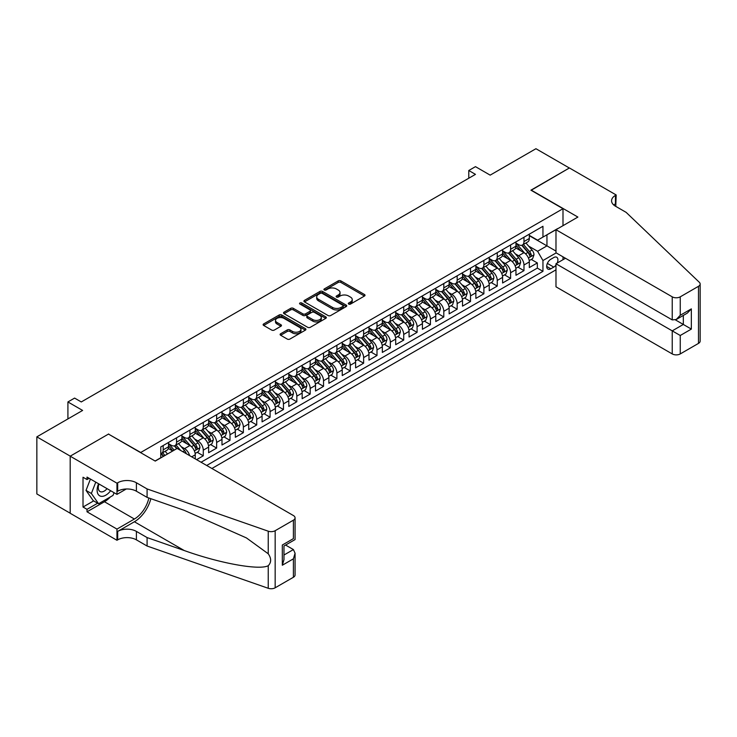 <?xml version="1.0" encoding="UTF-8"?>
<svg xmlns="http://www.w3.org/2000/svg" width="737" height="737" viewBox="0 0 737 737"><rect width="100%" height="100%" fill="white"/><g stroke="black" fill="none" stroke-linecap="round" stroke-linejoin="round"><path stroke-width="1.11" d="M348.702 304.077A1.299 0.746 0 0 0 350.536 304.077L364.474 296.025A1.852 1.069 0 0 0 365.018 295.27A1.852 1.069 0 0 0 364.474 294.514L340.863 280.88A1.852 1.069 0 0 0 338.237 280.88L324.308 288.932A1.299 0.746 0 0 0 323.921 289.457A1.299 0.746 0 0 0 324.308 289.991A1.299 0.746 0 0 0 326.141 289.991L327.947 288.95A5.933 3.427 0 0 1 336.339 288.95L338.301 290.083A5.933 3.427 0 0 1 340.043 292.506A5.933 3.427 0 0 1 338.301 294.929L336.505 295.97A1.299 0.746 0 0 0 336.118 296.504A1.299 0.746 0 0 0 336.505 297.029A1.299 0.746 0 0 0 338.338 297.029L340.144 295.988A5.933 3.427 0 0 1 348.537 295.988L350.499 297.122A5.933 3.427 0 0 1 352.24 299.544A5.933 3.427 0 0 1 350.499 301.967L348.702 303.008A1.299 0.746 0 0 0 348.315 303.543A1.299 0.746 0 0 0 348.702 304.077L348.702 303.008M280.659 333.741A1.852 1.069 0 0 0 280.115 334.497A1.852 1.069 0 0 0 280.659 335.252L287.283 339.075A1.852 1.069 0 0 0 289.908 339.075L305.385 330.139A1.852 1.069 0 0 0 305.929 329.384A1.852 1.069 0 0 0 305.385 328.628L281.774 314.994A1.852 1.069 0 0 0 279.148 314.994L263.671 323.93A1.852 1.069 0 0 0 263.127 324.685A1.852 1.069 0 0 0 263.671 325.45L271.677 330.065A1.852 1.069 0 0 0 274.302 330.065L280.926 326.242A1.852 1.069 0 0 0 281.47 325.487A1.852 1.069 0 0 0 280.926 324.722L276.955 322.438A4.966 2.865 0 0 1 275.5 320.411A4.966 2.865 0 0 1 278.568 317.767A4.966 2.865 0 0 1 283.975 318.384L299.517 327.357A4.966 2.865 0 0 1 300.963 329.384A4.966 2.865 0 0 1 297.905 332.028A4.966 2.865 0 0 1 292.497 331.41L289.908 329.918A1.852 1.069 0 0 0 287.283 329.918L280.659 333.741L280.659 335.252M108.671 434.194L140.739 452.481L562.994 208.7L530.926 190.183L569.342 167.999L535.937 148.717L490.169 175.139L475.466 166.654L468.787 170.505L475.466 174.365L81.282 401.951L74.603 398.091L67.915 401.951L67.915 418.92M108.671 433.964L70.255 456.148L36.85 436.857L82.618 410.435L67.915 401.951M328.076 315.528A1.852 1.069 0 0 0 330.701 315.528L346.178 306.592A1.852 1.069 0 0 0 346.722 305.837A1.852 1.069 0 0 0 346.178 305.072L322.566 291.447A1.852 1.069 0 0 0 319.941 291.447L304.464 300.383A1.852 1.069 0 0 0 303.92 301.138A1.852 1.069 0 0 0 304.464 301.894L328.076 315.528M300.456 304.353A1.299 0.746 0 0 1 301.774 304.538L301.774 302.99L325.782 316.855A1.852 1.069 0 0 1 326.325 317.61A1.852 1.069 0 0 1 325.782 318.366L310.305 327.302A1.852 1.069 0 0 1 307.679 327.302L284.067 313.667L284.067 312.156A1.852 1.069 0 0 0 283.524 312.912A1.852 1.069 0 0 0 284.067 313.667M284.067 312.156L290.691 308.333A1.852 1.069 0 0 1 293.317 308.333L302.889 313.861A1.852 1.069 0 0 0 305.514 313.861L309.909 311.327A1.852 1.069 0 0 0 310.452 310.563A1.852 1.069 0 0 0 309.909 309.807L299.941 304.049A1.299 0.746 0 0 1 299.563 303.524A1.299 0.746 0 0 1 300.364 302.833A1.299 0.746 0 0 1 301.774 302.99M70.19 513.201L36.85 493.947L36.85 436.857M196.595 459.658L203.283 455.798L197.203 452.288M194.577 438.976L197.931 440.91A7.563 4.367 60 0 1 203.283 450.169L208.626 447.083L208.626 452.711L216.641 448.087L210.561 444.577M207.945 431.256L211.298 433.199A7.563 4.367 60 0 1 216.641 442.449L221.984 439.363L221.984 445.001L229.999 440.367L223.919 436.857M221.303 423.545L224.656 425.479A7.563 4.367 60 0 1 229.999 434.738L235.352 431.652L235.352 437.281L243.367 432.656L237.286 429.146M234.67 415.825L238.023 417.768A7.563 4.367 60 0 1 243.367 427.027L248.71 423.941L248.71 429.57L256.725 424.945L250.644 421.426M248.028 408.114L251.381 410.048A7.563 4.367 60 0 1 256.725 419.307L262.077 416.221L262.077 421.859L270.092 417.225L264.012 413.715M261.386 400.403L264.749 402.338A7.563 4.367 60 0 1 270.092 411.596L275.435 408.51L275.435 414.139L283.45 409.514L277.37 406.004M274.754 392.683L278.107 394.617A7.563 4.367 60 0 1 283.45 403.876L288.803 400.79L288.803 406.428L296.818 401.794L290.737 398.284M288.112 384.972L291.474 386.907A7.563 4.367 60 0 1 296.818 396.165L302.161 393.079L302.161 398.708L310.176 394.083L304.095 390.573M301.479 377.252L304.832 379.196A7.563 4.367 60 0 1 310.176 388.454L315.519 385.368L315.519 390.997L323.543 386.363L317.463 382.853M314.837 369.541L318.2 371.476A7.563 4.367 60 0 1 323.543 380.734L328.886 377.648L328.886 383.277L336.901 378.652L330.821 375.142M328.205 361.83L331.558 363.765A7.563 4.367 60 0 1 336.901 373.023L342.244 369.937L342.244 375.566L350.268 370.941L344.188 367.431M341.563 354.11L344.916 356.045A7.563 4.367 60 0 1 350.268 365.303L355.612 362.217L355.612 367.855L363.627 363.221L357.546 359.711M354.93 346.399L358.283 348.334A7.563 4.367 60 0 1 363.627 357.592L368.97 354.506L368.97 360.135L376.994 355.51L370.914 352M368.288 338.679L371.641 340.623A7.563 4.367 60 0 1 376.994 349.872L382.337 346.786L382.337 352.424L390.352 347.79L384.272 344.28M381.655 330.968L385.009 332.903A7.563 4.367 60 0 1 390.352 342.161L395.695 339.075L395.695 344.704L403.719 340.079L397.639 336.569M395.014 323.248L398.367 325.192A7.563 4.367 60 0 1 403.719 334.451L409.063 331.364L409.063 336.993L417.078 332.369L410.997 328.849M408.381 315.537L411.734 317.472A7.563 4.367 60 0 1 417.078 326.731L422.421 323.644L422.421 329.282L430.436 324.648L424.355 321.139M421.739 307.826L425.092 309.761A7.563 4.367 60 0 1 430.436 319.02L435.788 315.933L435.788 321.562L443.803 316.938L437.723 313.428M435.106 300.106L438.46 302.041A7.563 4.367 60 0 1 443.803 311.3L449.146 308.213L449.146 313.851L457.161 309.218L451.081 305.708M448.465 292.396L451.818 294.33A7.563 4.367 60 0 1 457.161 303.589L462.514 300.503L462.514 306.131L470.528 301.507L464.448 297.997M461.823 284.675L465.185 286.619A7.563 4.367 60 0 1 470.528 295.878L475.872 292.792L475.872 298.421L483.887 293.787L477.806 290.277M475.19 276.965L478.543 278.899A7.563 4.367 60 0 1 483.887 288.158L489.23 285.072L489.23 290.7L497.254 286.076L491.174 282.566M488.548 269.254L491.911 271.188A7.563 4.367 60 0 1 497.254 280.447L502.597 277.361L502.597 282.99L510.612 278.365L504.532 274.855M501.915 261.534L505.269 263.468A7.563 4.367 60 0 1 510.612 272.727L515.955 269.641L515.955 275.279L523.979 270.645L523.979 265.016A7.563 4.367 -120 0 0 518.627 255.757L515.274 253.823M517.899 267.135L523.979 270.645M172.679 451.016L168.294 448.483M195.259 458.884L195.259 454.793A7.563 4.367 -120 0 0 189.916 445.535L181.652 440.772M189.602 455.613A7.563 4.367 60 0 0 184.572 448.621L181.219 446.686M208.626 447.083A7.563 4.367 -120 0 0 203.283 437.824L195.019 433.052M221.984 439.363A7.563 4.367 -120 0 0 216.641 430.113L208.378 425.341M235.352 431.652A7.563 4.367 -120 0 0 229.999 422.393L221.736 417.621M248.71 423.941A7.563 4.367 -120 0 0 243.367 414.682L235.103 409.91M262.077 416.221A7.563 4.367 -120 0 0 256.725 406.962L248.461 402.19M275.435 408.51A7.563 4.367 -120 0 0 270.092 399.251L261.828 394.479M288.803 400.79A7.563 4.367 -120 0 0 283.45 391.531L275.187 386.768M302.161 393.079A7.563 4.367 -120 0 0 296.818 383.82L288.554 379.048M315.519 385.368A7.563 4.367 -120 0 0 310.176 376.11L301.912 371.337M328.886 377.648A7.563 4.367 -120 0 0 323.543 368.389L315.279 363.617M342.244 369.937A7.563 4.367 -120 0 0 336.901 360.679L328.638 355.907M355.612 362.217A7.563 4.367 -120 0 0 350.268 352.959L342.005 348.196M368.97 354.506A7.563 4.367 -120 0 0 363.627 345.248L355.363 340.476M382.337 346.786A7.563 4.367 -120 0 0 376.994 337.537L368.73 332.765M395.695 339.075A7.563 4.367 -120 0 0 390.352 329.817L382.088 325.045M409.063 331.364A7.563 4.367 -120 0 0 403.719 322.106L395.447 317.334M422.421 323.644A7.563 4.367 -120 0 0 417.078 314.386L408.814 309.614M435.788 315.933A7.563 4.367 -120 0 0 430.436 306.675L422.172 301.903M449.146 308.213A7.563 4.367 -120 0 0 443.803 298.955L435.539 294.192M462.514 300.503A7.563 4.367 -120 0 0 457.161 291.244L448.897 286.472M475.872 292.792A7.563 4.367 -120 0 0 470.528 283.533L462.265 278.761M489.23 285.072A7.563 4.367 -120 0 0 483.887 275.813L475.623 271.041M502.597 277.361A7.563 4.367 -120 0 0 497.254 268.102L488.99 263.33M515.955 269.641A7.563 4.367 -120 0 0 510.612 260.382L502.348 255.61M557.19 263.045A5.859 3.381 120 0 0 556.702 257.241A5.859 3.381 120 0 0 553.773 257.535L550.834 259.231A5.859 3.381 120 0 0 547.011 264.39A5.859 3.381 120 0 0 547.904 269.088A5.859 3.381 120 0 0 550.834 268.793L553.773 267.098A5.859 3.381 120 0 0 555.984 265.09M211.897 468.492L555.984 269.834M562.994 208.7L562.994 225.669M562.994 256.835L562.994 259.691M206.682 465.48L542.948 271.345L542.948 260.539L537.605 251.28L528.641 246.103M155.111 461.003L160.786 457.732L160.786 446.926L542.948 226.287L542.948 237.084L557.651 228.756M556.177 252.902L542.948 260.539M168.533 443.683L171.205 445.231A7.563 4.367 60 0 0 174.991 445.609L180.335 442.522A7.563 4.367 -120 0 0 181.901 439.059L181.901 434.738M181.901 435.972L184.572 437.511A7.563 4.367 60 0 0 188.35 437.889L193.693 434.802A7.563 4.367 -120 0 0 195.259 431.348L195.259 427.027M195.259 428.261L197.931 429.8A7.563 4.367 60 0 0 201.717 430.178L207.06 427.092A7.563 4.367 -120 0 0 208.626 423.628L208.626 419.307M208.626 420.541L211.298 422.089A7.563 4.367 60 0 0 215.075 422.458L220.418 419.371A7.563 4.367 -120 0 0 221.984 415.917L221.984 411.596M221.984 412.831L224.656 414.369A7.563 4.367 60 0 0 228.442 414.747L233.786 411.661A7.563 4.367 -120 0 0 235.352 408.197L235.352 403.876M235.352 405.11L238.023 406.658A7.563 4.367 60 0 0 241.8 407.027L247.144 403.94A7.563 4.367 -120 0 0 248.71 400.486L248.71 396.165M248.71 397.4L251.381 398.938A7.563 4.367 60 0 0 255.159 399.316L260.511 396.23A7.563 4.367 -120 0 0 262.077 392.766L262.077 388.445M262.077 389.68L264.749 391.227A7.563 4.367 60 0 0 268.526 391.605L273.869 388.519A7.563 4.367 -120 0 0 275.435 385.055L275.435 380.734M275.435 381.969L278.107 383.516A7.563 4.367 60 0 0 281.884 383.885L287.237 380.799A7.563 4.367 -120 0 0 288.803 377.344L288.803 373.023M288.803 374.258L291.474 375.796A7.563 4.367 60 0 0 295.251 376.174L300.595 373.088A7.563 4.367 -120 0 0 302.161 369.624L302.161 365.303M302.161 366.538L304.832 368.085A7.563 4.367 60 0 0 308.61 368.454L313.962 365.368A7.563 4.367 -120 0 0 315.519 361.913L315.519 357.592M315.519 358.827L318.2 360.365A7.563 4.367 60 0 0 321.977 360.743L327.32 357.657A7.563 4.367 -120 0 0 328.886 354.193L328.886 349.872M328.886 351.107L331.558 352.655A7.563 4.367 60 0 0 335.335 353.032L340.678 349.946A7.563 4.367 -120 0 0 342.244 346.482L342.244 342.161M342.244 343.396L344.916 344.934A7.563 4.367 60 0 0 348.702 345.312L354.046 342.226A7.563 4.367 -120 0 0 355.612 338.771L355.612 334.451M355.612 335.685L358.283 337.224A7.563 4.367 60 0 0 362.06 337.601L367.404 334.515A7.563 4.367 -120 0 0 368.97 331.051L368.97 326.731M368.97 327.965L371.641 329.513A7.563 4.367 60 0 0 375.428 329.881L380.771 326.795A7.563 4.367 -120 0 0 382.337 323.34L382.337 319.02M382.337 320.254L385.009 321.793A7.563 4.367 60 0 0 388.786 322.17L394.129 319.084A7.563 4.367 -120 0 0 395.695 315.62L395.695 311.3M395.695 312.534L398.367 314.082A7.563 4.367 60 0 0 402.153 314.45L407.497 311.364A7.563 4.367 -120 0 0 409.063 307.909L409.063 303.589M409.063 304.823L411.734 306.362A7.563 4.367 60 0 0 415.511 306.739L420.855 303.653A7.563 4.367 -120 0 0 422.421 300.189L422.421 295.869M422.421 297.103L425.092 298.651A7.563 4.367 60 0 0 428.87 299.029L434.222 295.942A7.563 4.367 -120 0 0 435.788 292.478L435.788 288.158M435.788 289.392L438.46 290.94A7.563 4.367 60 0 0 442.237 291.308L447.58 288.222A7.563 4.367 -120 0 0 449.146 284.768L449.146 280.447M449.146 281.681L451.818 283.22A7.563 4.367 60 0 0 455.595 283.598L460.947 280.511A7.563 4.367 -120 0 0 462.514 277.048L462.514 272.727M462.514 273.961L465.185 275.509A7.563 4.367 60 0 0 468.962 275.878L474.306 272.791A7.563 4.367 -120 0 0 475.872 269.337L475.872 265.016M475.872 266.25L478.543 267.789A7.563 4.367 60 0 0 482.32 268.167L487.673 265.08A7.563 4.367 -120 0 0 489.23 261.617L489.23 257.296M489.23 258.53L491.911 260.078A7.563 4.367 60 0 0 495.688 260.456L501.031 257.37A7.563 4.367 -120 0 0 502.597 253.906L502.597 249.585M502.597 250.82L505.269 252.358A7.563 4.367 60 0 0 509.046 252.736L514.389 249.65A7.563 4.367 -120 0 0 515.955 246.195L515.955 241.874M201.072 462.237L537.337 268.102L537.337 262.934L529.323 267.559L529.323 261.93A7.563 4.367 -120 0 0 523.979 252.671L515.716 247.899M515.955 243.109L518.627 244.647A7.563 4.367 -120 0 0 522.413 245.025A7.563 4.367 -120 0 0 523.979 241.561L523.979 237.24M522.413 245.025L527.756 241.939A7.563 4.367 -120 0 0 529.323 238.475L529.323 234.154M163.19 445.535L163.19 449.856A7.563 4.367 60 0 1 161.624 453.319A7.563 4.367 60 0 1 160.786 453.623M161.624 453.319L166.967 450.233A7.563 4.367 -120 0 0 168.533 446.769L168.533 442.449M176.558 437.824L176.558 442.145A7.563 4.367 60 0 1 174.991 445.609M189.916 430.113L189.916 434.434A7.563 4.367 60 0 1 188.35 437.889M203.283 422.393L203.283 426.714A7.563 4.367 60 0 1 201.717 430.178M216.641 414.682L216.641 419.003A7.563 4.367 60 0 1 215.075 422.458M229.999 406.962L229.999 411.283A7.563 4.367 60 0 1 228.442 414.747M243.367 399.251L243.367 403.572A7.563 4.367 60 0 1 241.8 407.027M256.725 391.531L256.725 395.852A7.563 4.367 60 0 1 255.159 399.316M270.092 383.82L270.092 388.141A7.563 4.367 60 0 1 268.526 391.605M283.45 376.11L283.45 380.43A7.563 4.367 60 0 1 281.884 383.885M296.818 368.389L296.818 372.71A7.563 4.367 60 0 1 295.251 376.174M310.176 360.679L310.176 364.999A7.563 4.367 60 0 1 308.61 368.454M323.543 352.959L323.543 357.279A7.563 4.367 60 0 1 321.977 360.743M336.901 345.248L336.901 349.568A7.563 4.367 60 0 1 335.335 353.032M350.268 337.537L350.268 341.848A7.563 4.367 60 0 1 348.702 345.312M363.627 329.817L363.627 334.137A7.563 4.367 60 0 1 362.06 337.601M376.994 322.106L376.994 326.427A7.563 4.367 60 0 1 375.428 329.881M390.352 314.386L390.352 318.706A7.563 4.367 60 0 1 388.786 322.17M403.719 306.675L403.719 310.996A7.563 4.367 60 0 1 402.153 314.45M417.078 298.955L417.078 303.276A7.563 4.367 60 0 1 415.511 306.739M430.436 291.244L430.436 295.565A7.563 4.367 60 0 1 428.87 299.029M443.803 283.533L443.803 287.854A7.563 4.367 60 0 1 442.237 291.308M457.161 275.813L457.161 280.134A7.563 4.367 60 0 1 455.595 283.598M470.528 268.102L470.528 272.423A7.563 4.367 60 0 1 468.962 275.878M483.887 260.382L483.887 264.703A7.563 4.367 60 0 1 482.32 268.167M497.254 252.671L497.254 256.992A7.563 4.367 60 0 1 495.688 260.456M510.612 244.96L510.612 249.272A7.563 4.367 60 0 1 509.046 252.736M510.612 272.727L510.612 278.365M497.254 280.447L497.254 286.076M483.887 288.158L483.887 293.787M470.528 295.878L470.528 301.507M457.161 303.589L457.161 309.218M443.803 311.3L443.803 316.938M430.436 319.02L430.436 324.648M417.078 326.731L417.078 332.369M403.719 334.451L403.719 340.079M390.352 342.161L390.352 347.79M376.994 349.872L376.994 355.51M363.627 357.592L363.627 363.221M350.268 365.303L350.268 370.941M336.901 373.023L336.901 378.652M323.543 380.734L323.543 386.363M310.176 388.454L310.176 394.083M296.818 396.165L296.818 401.794M283.45 403.876L283.45 409.514M270.092 411.596L270.092 417.225M256.725 419.307L256.725 424.945M243.367 427.027L243.367 432.656M229.999 434.738L229.999 440.367M216.641 442.449L216.641 448.087M203.283 450.169L203.283 455.798M537.605 251.28L546.955 245.882L546.955 234.771L557.651 228.599M529.323 235.702L555.984 251.087M529.323 235.389L537.605 240.17L542.948 237.084M468.787 170.505L468.787 178.225M531.257 259.424L537.337 262.934M537.337 268.102L542.948 271.345M349.218 304.252L350.499 303.515A5.933 3.427 0 0 0 352.24 301.092L352.24 299.544M340.043 292.506L340.043 294.045A5.933 3.427 0 0 1 338.301 296.467L337.021 297.214M364.447 296.044L340.863 282.428A1.852 1.069 0 0 0 338.237 282.428L324.824 290.175M346.178 305.072L346.178 306.592L322.566 292.985A1.852 1.069 0 0 0 319.941 292.985L304.492 301.912L304.464 300.383M342.898 306.362A1.299 0.746 0 0 0 343.276 305.837A1.299 0.746 0 0 0 342.898 305.302L322.17 293.335A1.299 0.746 0 0 0 320.337 293.335L318.43 294.441A5.933 3.427 0 0 0 316.698 296.864A5.933 3.427 0 0 0 318.43 299.286L332.599 307.458A5.933 3.427 0 0 0 340.991 307.458L342.898 306.362L342.898 307.909A1.299 0.746 0 0 0 343.276 307.375L343.276 305.837M316.698 296.864L316.698 298.402A5.933 3.427 0 0 0 318.43 300.825L318.43 299.286M342.898 307.909L340.991 309.006A5.933 3.427 0 0 1 332.599 309.006L318.43 300.825M284.095 313.686L290.691 309.872L290.691 308.333M310.452 310.563L310.452 312.11A1.852 1.069 0 0 1 309.909 312.866L305.514 315.399A1.852 1.069 0 0 1 302.889 315.399L293.317 309.872A1.852 1.069 0 0 0 290.691 309.872M301.774 304.538L325.754 318.384M312.829 319.6A4.966 2.865 0 0 0 318.237 320.217A4.966 2.865 0 0 0 321.295 317.573A4.966 2.865 0 0 0 319.84 315.547L314.367 312.387A1.852 1.069 0 0 0 311.742 312.387L307.347 314.92A1.852 1.069 0 0 0 306.804 315.676A1.852 1.069 0 0 0 307.347 316.431L312.829 319.6L312.829 321.139A4.966 2.865 0 0 0 318.237 321.765A4.966 2.865 0 0 0 321.295 319.112L321.295 317.573M306.804 315.676L306.804 317.223A1.852 1.069 0 0 0 307.347 317.979L307.347 316.431M312.829 321.139L307.347 317.979M300.963 329.384L300.963 330.931A4.966 2.865 0 0 1 297.905 333.575A4.966 2.865 0 0 1 292.497 332.949L289.908 331.457A1.852 1.069 0 0 0 287.283 331.457L280.686 335.271M275.5 320.411L275.5 321.949A4.966 2.865 0 0 0 276.955 323.976L276.955 322.438M280.898 326.251L276.955 323.976M305.358 330.158L281.774 316.542A1.852 1.069 0 0 0 279.148 316.542L263.699 325.459M529.212 260.603L532.658 258.613L533.993 254.753A5.012 2.893 -120 0 0 532.05 250.055L525.942 242.98M524.716 253.16L517.475 244.776A14.454 8.347 -120 0 0 515.955 243.192M520.746 250.81L516.701 246.121A12.004 6.928 -120 0 0 515.955 245.31M521.732 245.292L527.904 252.441A5.012 2.893 60 0 1 529.691 255.896C530.447 256.9 530.981 256.596 531.294 254.965A5.012 2.893 -120 0 0 529.507 251.52L523.399 244.444M522.091 245.172L528.733 252.855A2.552 1.474 60 0 1 529.369 253.86L531.294 254.965M529.691 255.896L530.05 256.485M98.574 483.758A12.28 7.094 120 0 0 101.457 496.351A12.28 7.094 120 0 0 110.624 490.713M98.988 483.997A8.411 4.855 120 0 0 100.011 491.524A8.411 4.855 120 0 0 101.245 491.901A8.411 4.855 120 0 0 107.049 488.649M114.069 492.703L113.01 495.411L98.583 503.749L93.24 500.663L86.026 490.4L90.43 479.059M98.583 503.749L91.37 493.486L95.773 482.145M86.026 490.4L91.37 493.486M565.463 258.263L555.984 263.745L555.984 286.813L672.236 353.926L672.236 330.858L683.319 324.455L683.319 315.418M555.984 263.745L680.251 335.492L680.251 353.926L698.492 343.396L698.492 286.306A5.666 3.27 0 0 0 700.15 283.994A5.666 3.27 0 0 0 699.33 282.299L626.128 212.357L615.441 206.185A13.229 7.637 180 0 1 611.572 200.786A13.229 7.637 180 0 1 615.441 195.388L616.178 194.964L569.406 167.962L531.128 190.293M531.128 190.063L577.891 217.065L555.984 229.723L672.236 296.836A5.666 3.27 0 0 0 680.251 296.836L698.492 286.306M616.178 194.964L615.773 206.378M555.984 229.723L555.984 252.791L672.236 319.904L672.236 296.836M700.15 283.994L700.15 341.084A5.666 3.27 180 0 1 698.492 343.396M680.251 353.926A5.666 3.27 180 0 1 672.236 353.926M613.774 205.015A13.229 7.637 180 0 1 615.441 203.836L615.441 195.388M675.442 319.904L691.343 329.089L680.251 335.492M680.251 296.836L680.251 315.279L676.244 319.508L672.236 319.904M680.251 315.279L691.343 308.877L687.335 313.105L676.244 319.508M177.156 448.428L293.409 515.55A5.666 3.27 -0 0 1 295.067 517.862A5.666 3.27 -0 0 1 293.409 520.175L275.168 530.704L275.168 587.794A5.666 3.27 180 0 1 268.231 588.283L147.087 546.025L136.4 539.852A13.229 7.637 -0 0 0 117.69 539.852L116.962 540.276L70.19 513.274L70.19 456.185L108.468 434.084L155.24 461.086L177.156 448.428M147.087 546.025L147.087 537.577L184.232 550.53C219.737 563.335 259.396 570.493 268.231 565.712C271.446 562.414 271.446 558.434 268.231 553.773L246.434 537.927L184.232 510.336L147.087 497.383L136.4 491.211A13.229 7.637 -0 0 0 117.69 491.211L117.69 482.763L116.962 483.186L70.19 456.185M147.087 497.383L147.087 488.935L136.4 482.763A13.229 7.637 -0 0 0 117.69 482.763M184.232 550.53L134.392 521.759L117.69 531.405A13.229 7.637 -0 0 1 136.4 531.405L147.087 537.577M293.409 577.264L293.409 558.83L295.067 553.238L295.067 574.952A5.666 3.27 180 0 1 293.409 577.264L275.168 587.794M268.231 553.773L268.231 531.193L147.087 488.935M110.357 496.95A21.262 12.271 -60 0 1 104.461 501.74L87.021 511.81L87.021 509.341L97.653 503.205M89.168 478.322L87.021 479.557L83.014 477.244L83.014 507.028L87.021 509.341M87.021 479.557L87.021 477.088L116.962 494.37L116.962 483.186M116.962 540.276L116.962 529.092L134.392 519.023A21.262 12.271 120 0 0 148.865 498M87.021 511.81L116.962 529.092M285.578 545.048L293.409 549.572L295.067 553.238M134.392 521.759A24.616 14.215 120 0 0 150.855 498.691M126.285 488.981L116.962 494.37M268.231 531.193A5.666 3.27 -0 0 0 275.168 530.704M83.014 507.028L93.645 500.893M293.409 558.83L282.317 565.233L283.975 559.641L283.975 545.979L295.067 539.576L295.067 517.862M282.317 565.233L282.317 545.021C284.482 546.264 284.482 546.264 282.317 545.021L293.409 538.618C295.574 539.862 295.574 539.862 293.409 538.618L293.409 520.175M515.845 268.323L519.299 266.324L520.635 262.464A5.012 2.893 -120 0 0 518.682 257.766L512.583 250.7M511.358 260.87L504.117 252.487A14.454 8.347 -120 0 0 502.597 250.902M507.388 258.521L503.334 253.832A12.004 6.928 -120 0 0 502.597 253.031M508.364 253.012L514.546 260.161A5.012 2.893 60 0 1 516.324 263.606C517.079 264.611 517.614 264.307 517.936 262.685A5.012 2.893 -120 0 0 516.149 259.231L510.041 252.165M508.733 252.892L515.366 260.576A2.552 1.474 60 0 1 516.011 261.571L517.936 262.685M516.324 263.606L516.692 264.205M502.487 276.034L505.941 274.044L507.277 270.184A5.012 2.893 -120 0 0 505.324 265.477L499.216 258.411M497.991 268.59L490.75 260.207A14.454 8.347 -120 0 0 489.23 258.613M494.02 266.232L489.976 261.552A12.004 6.928 -120 0 0 489.23 260.741M495.006 260.723L501.178 267.872A5.012 2.893 60 0 1 502.966 271.327C503.721 272.331 504.255 272.017 504.569 270.396A5.012 2.893 -120 0 0 502.781 266.951L496.683 259.875M495.365 260.603L502.008 268.286A2.552 1.474 60 0 1 502.643 269.291L504.569 270.396M502.966 271.327L503.334 271.916M489.119 283.745L492.574 281.755L493.91 277.895A5.012 2.893 -120 0 0 491.957 273.197L485.858 266.131M484.633 276.301L477.392 267.918A14.454 8.347 -120 0 0 475.872 266.333M480.662 273.952L476.609 269.263A12.004 6.928 -120 0 0 475.872 268.452M481.639 268.434L487.82 275.583A5.012 2.893 60 0 1 489.608 279.037C490.354 280.042 490.888 279.738 491.211 278.107A5.012 2.893 -120 0 0 489.423 274.661L483.315 267.595M482.007 268.323L488.64 276.007A2.552 1.474 60 0 1 489.285 277.001L491.211 278.107M489.608 279.037L489.967 279.627M475.761 291.465L479.216 289.466L480.552 285.615A5.012 2.893 -120 0 0 478.599 280.908L472.491 273.842M471.265 284.021L464.024 275.638A14.454 8.347 -120 0 0 462.514 274.044M467.295 281.663L463.251 276.974A12.004 6.928 -120 0 0 462.514 276.172M468.281 276.154L474.453 283.303A5.012 2.893 60 0 1 476.24 286.748C476.996 287.762 477.53 287.448 477.843 285.827A5.012 2.893 -120 0 0 476.056 282.372L469.957 275.306M468.64 276.034L475.282 283.717A2.552 1.474 60 0 1 475.918 284.712L477.843 285.827M476.24 286.748L476.609 287.347M462.394 299.176L465.848 297.186L467.184 293.326A5.012 2.893 -120 0 0 465.231 288.628L459.133 281.552M457.907 291.732L450.666 283.349A14.454 8.347 -120 0 0 449.146 281.764M453.937 289.383L449.883 284.694A12.004 6.928 -120 0 0 449.146 283.883M454.922 283.865L461.095 291.014A5.012 2.893 60 0 1 462.882 294.468C463.628 295.473 464.163 295.168 464.485 293.538A5.012 2.893 -120 0 0 462.698 290.092L456.59 283.026M455.282 283.754L461.915 291.428A2.552 1.474 60 0 1 462.56 292.432L464.485 293.538M462.882 294.468L463.241 295.058M449.036 306.896L452.49 304.897L453.826 301.046A5.012 2.893 -120 0 0 451.873 296.338L445.765 289.272M444.549 299.452L437.308 291.069A14.454 8.347 -120 0 0 435.788 289.475M440.569 297.094L436.525 292.405A12.004 6.928 -120 0 0 435.788 291.603M441.555 291.585L447.728 298.734A5.012 2.893 60 0 1 449.515 302.179C450.27 303.193 450.804 302.879 451.118 301.258A5.012 2.893 -120 0 0 449.33 297.803L443.232 290.737M441.914 291.465L448.557 299.148A2.552 1.474 60 0 1 449.202 300.143L451.118 301.258M449.515 302.179L449.883 302.778M435.668 314.607L439.123 312.617L440.459 308.757A5.012 2.893 -120 0 0 438.515 304.059L432.407 296.983M431.182 307.163L423.941 298.78A14.454 8.347 -120 0 0 422.421 297.186M427.211 304.814L423.158 300.125A12.004 6.928 -120 0 0 422.421 299.314M428.197 299.296L434.369 306.445A5.012 2.893 60 0 1 436.157 309.899C436.903 310.903 437.437 310.59 437.76 308.969A5.012 2.893 -120 0 0 435.972 305.523L429.864 298.448M428.556 299.176L435.189 306.859A2.552 1.474 60 0 1 435.834 307.863L437.76 308.969M436.157 309.899L436.516 310.489M422.31 322.327L425.765 320.328L427.101 316.468A5.012 2.893 -120 0 0 425.148 311.769L419.04 304.703M417.824 314.874L410.583 306.491A14.454 8.347 -120 0 0 409.063 304.906M413.853 312.525L409.8 307.836A12.004 6.928 -120 0 0 409.063 307.034M414.83 307.016L421.002 314.165A5.012 2.893 60 0 1 422.789 317.61C423.545 318.614 424.079 318.31 424.392 316.689A5.012 2.893 -120 0 0 422.605 313.234L416.506 306.168M415.198 306.896L421.831 314.579A2.552 1.474 60 0 1 422.476 315.574L424.392 316.689M422.789 317.61L423.158 318.2M408.943 330.038L412.398 328.048L413.733 324.188A5.012 2.893 -120 0 0 411.79 319.48L405.682 312.414M404.456 322.594L397.215 314.211A14.454 8.347 -120 0 0 395.695 312.617M400.486 320.236L396.432 315.547A12.004 6.928 -120 0 0 395.695 314.745M401.472 314.727L407.644 321.876A5.012 2.893 60 0 1 409.431 325.321C410.177 326.334 410.712 326.021 411.034 324.4A5.012 2.893 -120 0 0 409.247 320.954L403.139 313.879M401.831 314.607L408.464 322.29A2.552 1.474 60 0 1 409.109 323.285L411.034 324.4M409.431 325.321L409.79 325.92M395.585 337.749L399.039 335.759L400.375 331.899A5.012 2.893 -120 0 0 398.422 327.2L392.314 320.134M391.098 330.305L383.857 321.922A14.454 8.347 -120 0 0 382.337 320.337M387.128 327.956L383.074 323.267A12.004 6.928 -120 0 0 382.337 322.456M388.104 322.438L394.286 329.586A5.012 2.893 60 0 1 396.064 333.041C396.819 334.045 397.354 333.741 397.667 332.111A5.012 2.893 -120 0 0 395.889 328.665L389.781 321.599M388.473 322.327L395.106 330.01A2.552 1.474 60 0 1 395.751 331.005L397.667 332.111M396.064 333.041L396.432 333.631M382.227 345.469L385.672 343.47L387.008 339.619A5.012 2.893 -120 0 0 385.064 334.911L378.956 327.845M377.731 338.025L370.49 329.642A14.454 8.347 -120 0 0 368.97 328.048M373.76 335.667L369.716 330.977A12.004 6.928 -120 0 0 368.97 330.176M374.746 330.158L380.918 337.306A5.012 2.893 60 0 1 382.706 340.752C383.461 341.765 383.995 341.452 384.309 339.831A5.012 2.893 -120 0 0 382.521 336.376L376.414 329.31M375.105 330.038L381.738 337.721A2.552 1.474 60 0 1 382.383 338.716L384.309 339.831M382.706 340.752L383.065 341.351M368.859 353.18L372.314 351.19L373.65 347.33A5.012 2.893 -120 0 0 371.697 342.631L365.589 335.556M364.373 345.736L357.132 337.353A14.454 8.347 -120 0 0 355.612 335.768M360.402 343.387L356.349 338.698A12.004 6.928 -120 0 0 355.612 337.887M361.379 337.868L367.56 345.017A5.012 2.893 60 0 1 369.338 348.472C370.094 349.476 370.628 349.172 370.941 347.542A5.012 2.893 -120 0 0 369.163 344.096L363.055 337.021M361.747 337.758L368.38 345.432A2.552 1.474 60 0 1 369.025 346.436L370.941 347.542M369.338 348.472L369.707 349.062M355.501 360.9L358.947 358.901L360.282 355.041A5.012 2.893 -120 0 0 358.339 350.342L352.231 343.276M351.005 353.447L343.764 345.063A14.454 8.347 -120 0 0 342.244 343.479M347.035 351.098L342.991 346.408A12.004 6.928 -120 0 0 342.244 345.607M348.021 345.589L354.193 352.737A5.012 2.893 60 0 1 355.98 356.183C356.736 357.187 357.27 356.883 357.583 355.262A5.012 2.893 -120 0 0 355.796 351.807L349.688 344.741M348.38 345.469L355.013 353.152A2.552 1.474 60 0 1 355.658 354.147L357.583 355.262M355.98 356.183L356.34 356.782M342.134 368.611L345.589 366.621L346.924 362.761A5.012 2.893 -120 0 0 344.971 358.053L338.873 350.987M337.647 361.167L330.406 352.783A14.454 8.347 -120 0 0 328.886 351.19M333.677 358.808L329.623 354.128A12.004 6.928 -120 0 0 328.886 353.318M334.653 353.299L340.835 360.448A5.012 2.893 60 0 1 342.613 363.903C343.368 364.907 343.903 364.594 344.225 362.973A5.012 2.893 -120 0 0 342.438 359.527L336.33 352.452M335.022 353.18L341.655 360.863A2.552 1.474 60 0 1 342.3 361.867L344.225 362.973M342.613 363.903L342.981 364.493M328.776 376.321L332.23 374.332L333.557 370.471A5.012 2.893 -120 0 0 331.613 365.773L325.505 358.707M324.28 368.878L317.039 360.494A14.454 8.347 -120 0 0 315.519 358.91M320.309 366.529L316.265 361.839A12.004 6.928 -120 0 0 315.519 361.029M321.295 361.01L327.468 368.168A5.012 2.893 60 0 1 329.255 371.614C330.01 372.618 330.545 372.314 330.858 370.683A5.012 2.893 -120 0 0 329.07 367.238L322.972 360.172M321.654 360.9L328.297 368.583A2.552 1.474 60 0 1 328.932 369.578L330.858 370.683M329.255 371.614L329.623 372.203M315.408 384.041L318.863 382.042L320.199 378.192A5.012 2.893 -120 0 0 318.246 373.484L312.147 366.418M310.922 376.598L303.681 368.214A14.454 8.347 -120 0 0 302.161 366.621M306.951 374.239L302.898 369.55A12.004 6.928 -120 0 0 302.161 368.749M307.928 368.73L314.109 375.879A5.012 2.893 60 0 1 315.897 379.325C316.643 380.338 317.177 380.025 317.5 378.403A5.012 2.893 -120 0 0 315.712 374.949L309.604 367.883M308.296 368.611L314.929 376.294A2.552 1.474 60 0 1 315.574 377.289L317.5 378.403M315.897 379.325L316.256 379.923M302.05 391.752L305.505 389.762L306.841 385.902A5.012 2.893 -120 0 0 304.888 381.204L298.78 374.129M297.555 384.309L290.314 375.925A14.454 8.347 -120 0 0 288.803 374.341M293.584 381.959L289.54 377.27A12.004 6.928 -120 0 0 288.803 376.46M294.57 376.441L300.742 383.59A5.012 2.893 60 0 1 302.529 387.045C303.285 388.049 303.819 387.745 304.132 386.114A5.012 2.893 -120 0 0 302.345 382.669L296.246 375.603M294.929 376.331L301.571 384.014A2.552 1.474 60 0 1 302.207 385.009L304.132 386.114M302.529 387.045L302.898 387.634M288.683 399.472L292.138 397.473L293.473 393.622A5.012 2.893 -120 0 0 291.52 388.915L285.422 381.849M284.196 392.029L276.955 383.645A14.454 8.347 -120 0 0 275.435 382.052M280.226 389.67L276.172 384.981A12.004 6.928 -120 0 0 275.435 384.18M281.202 384.161L287.384 391.31A5.012 2.893 60 0 1 289.171 394.756C289.917 395.769 290.452 395.456 290.774 393.834A5.012 2.893 -120 0 0 288.987 390.38L282.879 383.314M281.571 384.041L288.204 391.725A2.552 1.474 60 0 1 288.849 392.72L290.774 393.834M289.171 394.756L289.53 395.354M275.325 407.183L278.779 405.193L280.115 401.333A5.012 2.893 -120 0 0 278.162 396.635L272.054 389.56M270.829 399.74L263.597 391.356A14.454 8.347 -120 0 0 262.077 389.762M266.858 397.39L262.814 392.701A12.004 6.928 -120 0 0 262.077 391.891M267.844 391.872L274.017 399.021A5.012 2.893 60 0 1 275.804 402.476C276.559 403.48 277.094 403.167 277.407 401.545A5.012 2.893 -120 0 0 275.62 398.1L269.521 391.025M268.204 391.752L274.846 399.436A2.552 1.474 60 0 1 275.481 400.44L277.407 401.545M275.804 402.476L276.172 403.065M261.957 414.903L265.412 412.904L266.748 409.044A5.012 2.893 -120 0 0 264.804 404.346L258.696 397.28M257.471 407.45L250.23 399.067A14.454 8.347 -120 0 0 248.71 397.483M253.5 405.101L249.447 400.412A12.004 6.928 -120 0 0 248.71 399.611M254.486 399.592L260.658 406.741A5.012 2.893 60 0 1 262.446 410.187C263.192 411.191 263.726 410.887 264.049 409.265A5.012 2.893 -120 0 0 262.261 405.811L256.154 398.745M254.845 399.472L261.478 407.156A2.552 1.474 60 0 1 262.123 408.151L264.049 409.265M262.446 410.187L262.805 410.785M248.599 422.614L252.054 420.624L253.39 416.764A5.012 2.893 -120 0 0 251.437 412.057L245.329 404.991M244.113 415.171L236.872 406.787A14.454 8.347 -120 0 0 235.352 405.193M240.142 412.812L236.089 408.123A12.004 6.928 -120 0 0 235.352 407.321M241.119 407.303L247.291 414.452A5.012 2.893 60 0 1 249.078 417.897C249.834 418.911 250.368 418.598 250.681 416.976A5.012 2.893 -120 0 0 248.894 413.531L242.795 406.455M241.478 407.183L248.12 414.867A2.552 1.474 60 0 1 248.765 415.861L250.681 416.976M249.078 417.897L249.447 418.496M235.232 430.325L238.687 428.335L240.022 424.475A5.012 2.893 -120 0 0 238.079 419.777L231.971 412.711M230.745 422.881L223.504 414.498A14.454 8.347 -120 0 0 221.984 412.913M226.775 420.532L222.721 415.843A12.004 6.928 -120 0 0 221.984 415.032M227.761 415.014L233.933 422.163A5.012 2.893 60 0 1 235.72 425.618C236.466 426.622 237.001 426.318 237.323 424.687A5.012 2.893 -120 0 0 235.536 421.242L229.428 414.176M228.12 414.903L234.753 422.587A2.552 1.474 60 0 1 235.398 423.582L237.323 424.687M235.72 425.618L236.08 426.207M221.874 438.045L225.329 436.046L226.664 432.195A5.012 2.893 -120 0 0 224.711 427.488L218.603 420.422M217.387 430.601L210.146 422.218A14.454 8.347 -120 0 0 208.626 420.624M213.417 428.243L209.363 423.554A12.004 6.928 -120 0 0 208.626 422.752M214.393 422.734L220.566 429.883A5.012 2.893 60 0 1 222.353 433.328C223.108 434.342 223.643 434.029 223.956 432.407A5.012 2.893 -120 0 0 222.178 428.952L216.07 421.886M214.762 422.614L221.395 430.297A2.552 1.474 60 0 1 222.04 431.292L223.956 432.407M222.353 433.328L222.721 433.927M208.516 445.756L211.961 443.766L213.297 439.906A5.012 2.893 -120 0 0 211.353 435.208L205.245 428.133M204.02 438.312L196.779 429.929A14.454 8.347 -120 0 0 195.259 428.344M200.049 435.963L196.005 431.274A12.004 6.928 -120 0 0 195.259 430.463M201.035 430.445L207.208 437.594A5.012 2.893 60 0 1 208.995 441.048C209.741 442.053 210.285 441.749 210.598 440.118A5.012 2.893 -120 0 0 208.811 436.673L202.703 429.597M201.394 430.334L208.027 438.008A2.552 1.474 60 0 1 208.672 439.012L210.598 440.118M208.995 441.048L209.354 441.638M195.148 453.476L198.603 451.477L199.939 447.617A5.012 2.893 -120 0 0 197.986 442.919L191.878 435.853M190.662 446.023L183.421 437.64A14.454 8.347 -120 0 0 181.901 436.055M186.691 443.674L182.638 438.985A12.004 6.928 -120 0 0 181.901 438.183M187.668 438.165L193.849 445.314A5.012 2.893 60 0 1 195.627 448.759C196.383 449.763 196.917 449.459 197.23 447.838A5.012 2.893 -120 0 0 195.452 444.383L189.345 437.317M188.036 438.045L194.669 445.728A2.552 1.474 60 0 1 195.314 446.723L197.23 447.838M195.627 448.759L195.996 449.358M186.314 453.716A5.012 2.893 -120 0 0 184.628 450.639L178.52 443.563M174.19 450.141L170.054 445.36A14.454 8.347 -120 0 0 168.533 443.766M172.891 450.887L169.28 446.705A12.004 6.928 -120 0 0 168.533 445.894M180.666 450.464L175.977 445.028M174.669 445.756L177.037 448.501M174.31 445.876L176.723 448.676M167.511 454.001L165.162 451.284M164.968 455.466L162.619 452.748M161.311 453.476L163.678 456.212M160.942 453.587L163.365 456.396M60.231 423.36L62.986 421.767M184.572 448.621L189.916 445.535M197.931 440.91L203.283 437.824M211.298 433.199L216.641 430.113M224.656 425.479L229.999 422.393M238.023 417.768L243.367 414.682M251.381 410.048L256.725 406.962M264.749 402.338L270.092 399.251M278.107 394.617L283.45 391.531M291.474 386.907L296.818 383.82M304.832 379.196L310.176 376.11M318.2 371.476L323.543 368.389M331.558 363.765L336.901 360.679M344.916 356.045L350.268 352.959M358.283 348.334L363.627 345.248M371.641 340.623L376.994 337.537M385.009 332.903L390.352 329.817M398.367 325.192L403.719 322.106M411.734 317.472L417.078 314.386M425.092 309.761L430.436 306.675M438.46 302.041L443.803 298.955M451.818 294.33L457.161 291.244M465.185 286.619L470.528 283.533M478.543 278.899L483.887 275.813M491.911 271.188L497.254 268.102M505.269 263.468L510.612 260.382M518.627 255.757L523.979 252.671M523.979 241.561L529.323 238.475M163.19 449.856L168.533 446.769M176.558 442.145L181.901 439.059M189.916 434.434L195.259 431.348M203.283 426.714L208.626 423.628M216.641 419.003L221.984 415.917M229.999 411.283L235.352 408.197M243.367 403.572L248.71 400.486M256.725 395.852L262.077 392.766M270.092 388.141L275.435 385.055M283.45 380.43L288.803 377.344M296.818 372.71L302.161 369.624M310.176 364.999L315.519 361.913M323.543 357.279L328.886 354.193M336.901 349.568L342.244 346.482M350.268 341.848L355.612 338.771M363.627 334.137L368.97 331.051M376.994 326.427L382.337 323.34M390.352 318.706L395.695 315.62M403.719 310.996L409.063 307.909M417.078 303.276L422.421 300.189M430.436 295.565L435.788 292.478M443.803 287.854L449.146 284.768M457.161 280.134L462.514 277.048M470.528 272.423L475.872 269.337M483.887 264.703L489.23 261.617M497.254 256.992L502.597 253.906M510.612 249.272L515.955 246.195M523.979 265.016L529.323 261.93M191.721 456.839L195.259 454.793M547.37 263.395L553.773 267.098M546.688 266.407L550.834 268.793M350.499 303.515L350.499 301.967M336.505 297.029L336.505 295.97M338.301 296.467L338.301 294.929M324.308 289.991L324.308 288.932M338.237 282.428L338.237 280.88M340.863 282.428L340.863 280.88M364.474 296.025L364.474 294.514M319.941 292.985L319.941 291.447M322.566 292.985L322.566 291.447M332.599 309.006L332.599 307.458M340.991 309.006L340.991 307.458M293.317 309.872L293.317 308.333M302.889 315.399L302.889 313.861M305.514 315.399L305.514 313.861M309.909 312.866L309.909 311.327M325.782 318.366L325.782 316.855M287.283 331.457L287.283 329.918M289.908 331.457L289.908 329.918M292.497 332.949L292.497 331.41M280.926 326.242L280.926 324.722M263.671 325.45L263.671 323.93M279.148 316.542L279.148 314.994M281.774 316.542L281.774 314.994M305.385 330.139L305.385 328.628M528.447 258.033L533.966 254.855M517.475 244.776L518.166 244.38M529.507 251.52L532.05 250.055M525.518 253.823L527.904 252.441M691.343 308.877L691.343 329.089M136.4 491.211L136.4 482.763M136.4 531.405L136.4 539.852M268.231 588.283L268.231 565.712M117.69 531.405L117.69 539.852M104.461 501.74L134.392 519.023M283.975 555.016L293.409 549.572M515.08 265.753L520.598 262.565M504.117 252.487L504.808 252.091M516.149 259.231L518.682 257.766M512.151 261.534L514.546 260.161M501.722 273.464L507.24 270.276M490.75 260.207L491.441 259.811M502.781 266.951L505.324 265.477M498.792 269.254L501.178 267.872M488.355 281.184L493.882 277.996M477.392 267.918L478.083 267.522M489.423 274.661L491.957 273.197M485.425 276.965L487.82 275.583M474.997 288.895L480.515 285.707M464.024 275.638L464.715 275.242M476.056 282.372L478.599 280.908M472.067 284.685L474.453 283.303M461.629 296.615L467.157 293.427M450.666 283.349L451.357 282.953M462.698 290.092L465.231 288.628M458.709 292.396L461.095 291.014M448.271 304.326L453.789 301.138M437.308 291.069L437.99 290.664M449.33 297.803L451.873 296.338M445.341 300.106L447.728 298.734M434.913 312.037L440.431 308.849M423.941 298.78L424.632 298.384M435.972 305.523L438.515 304.059M431.983 307.826L434.369 306.445M421.546 319.757L427.064 316.569M410.583 306.491L411.264 306.095M422.605 313.234L425.148 311.769M418.616 315.537L421.002 314.165M408.187 327.468L413.706 324.28M397.215 314.211L397.906 313.815M409.247 320.954L411.79 319.48M405.258 323.257L407.644 321.876M394.82 335.188L400.338 332M383.857 321.922L384.539 321.525M395.889 328.665L398.422 327.2M391.891 330.968L394.286 329.586M381.462 342.898L386.98 339.711M370.49 329.642L371.181 329.246M382.521 336.376L385.064 334.911M378.532 338.688L380.918 337.306M368.095 350.609L373.613 347.431M357.132 337.353L357.813 336.956M369.163 344.096L371.697 342.631M365.165 346.399L367.56 345.017M354.737 358.329L360.255 355.142M343.764 345.063L344.455 344.667M355.796 351.807L358.339 350.342M351.807 354.11L354.193 352.737M341.369 366.04L346.887 362.853M330.406 352.783L331.097 352.387M342.438 359.527L344.971 358.053M338.44 361.83L340.835 360.448M328.011 373.76L333.529 370.573M317.039 360.494L317.73 360.098M329.07 367.238L331.613 365.773M325.081 369.541L327.468 368.168M314.644 381.471L320.162 378.284M303.681 368.214L304.372 367.818M315.712 374.949L318.246 373.484M311.714 377.261L314.109 375.879M301.286 389.191L306.804 386.004M290.314 375.925L291.004 375.529M302.345 382.669L304.888 381.204M298.356 384.972L300.742 383.59M287.918 396.902L293.446 393.715M276.955 383.645L277.646 383.24M288.987 390.38L291.52 388.915M284.998 392.683L287.384 391.31M274.56 404.613L280.078 401.425M263.597 391.356L264.279 390.96M275.62 398.1L278.162 396.635M271.631 400.403L274.017 399.021M261.193 412.333L266.72 409.146M250.23 399.067L250.921 398.671M262.261 405.811L264.804 404.346M258.272 408.114L260.658 406.741M247.835 420.044L253.353 416.856M236.872 406.787L237.554 406.391M248.894 413.531L251.437 412.057M244.905 415.834L247.291 414.452M234.477 427.764L239.995 424.576M223.504 414.498L224.195 414.102M235.536 421.242L238.079 419.777M231.547 423.545L233.933 422.163M221.109 435.475L226.627 432.287M210.146 422.218L210.828 421.822M222.178 428.952L224.711 427.488M218.18 431.265L220.566 429.883M207.751 443.186L213.269 440.007M196.779 429.929L197.47 429.533M208.811 436.673L211.353 435.208M204.822 438.976L207.208 437.594M194.384 450.906L199.902 447.718M183.421 437.64L184.103 437.244M195.452 444.383L197.986 442.919M191.454 446.686L193.849 445.314M170.054 445.36L170.744 444.964M182.794 451.689L184.628 450.639"/></g></svg>
